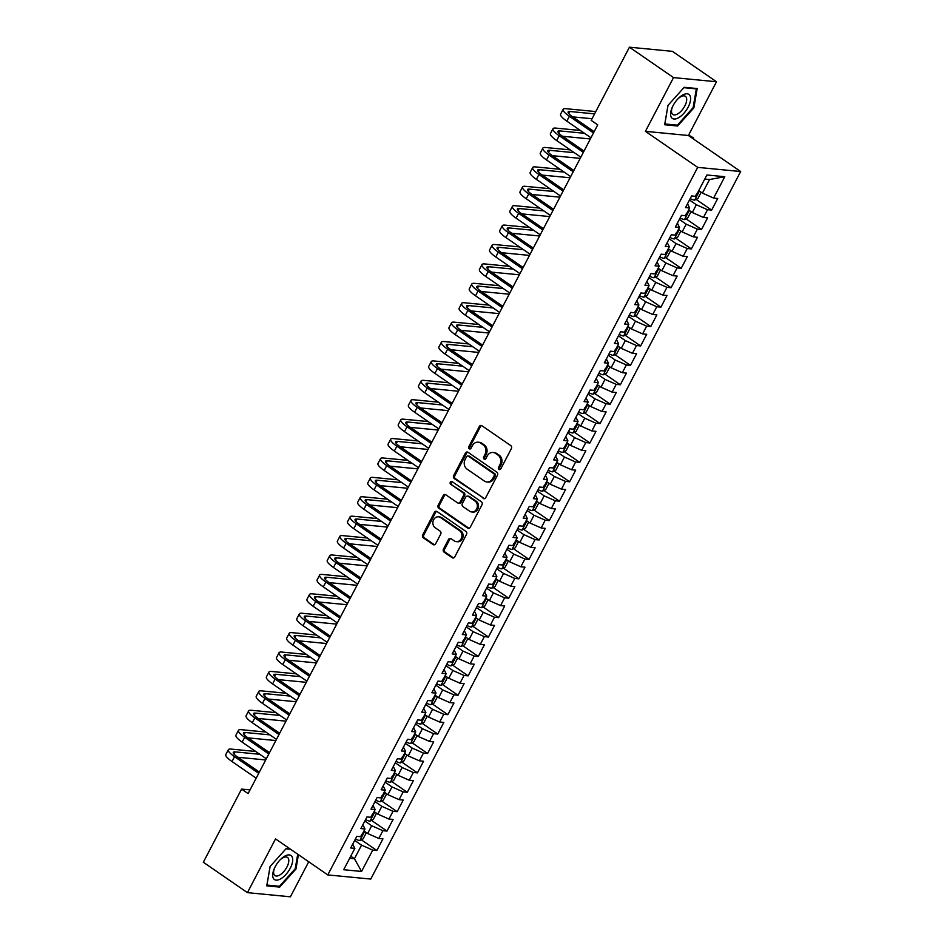 <?xml version="1.0" encoding="UTF-8"?>
<svg xmlns="http://www.w3.org/2000/svg" width="944" height="944" viewBox="0 0 944 944"><rect width="100%" height="100%" fill="white"/><g stroke="black" fill="none" stroke-linecap="round" stroke-linejoin="round"><path stroke-width="1.42" d="M498.963 469.416A1.546 1.322 -84.5 0 0 500.792 468.849L511.365 448.612A2.207 1.888 -84.5 0 0 510.763 445.603L481.912 425.72A2.207 1.888 -84.5 0 0 479.304 426.511L468.731 446.76A1.546 1.322 -84.5 0 0 470.973 448.306L472.342 445.686A7.056 6.03 -84.5 0 1 478.148 442.193A7.056 6.03 -84.5 0 1 480.661 443.125L483.057 444.777A7.056 6.03 -84.5 0 1 485.004 454.418L483.635 457.038A1.546 1.322 -84.5 0 0 485.877 458.583L487.246 455.964A7.056 6.03 -84.5 0 1 493.051 452.471A7.056 6.03 -84.5 0 1 495.565 453.403L497.972 455.055A7.056 6.03 -84.5 0 1 499.907 464.684L498.538 467.304A1.546 1.322 -84.5 0 0 498.963 469.416M443.456 549.113A2.207 1.888 -84.5 0 0 444.058 552.122L452.152 557.703A2.207 1.888 -84.5 0 0 454.76 556.901L466.501 534.434A2.207 1.888 -84.5 0 0 465.899 531.425L437.048 511.53A2.207 1.888 -84.5 0 0 434.441 512.332L422.7 534.811A2.207 1.888 -84.5 0 0 423.301 537.82L433.084 544.558A2.207 1.888 -84.5 0 0 435.68 543.756L440.706 534.139A2.207 1.888 -84.5 0 0 440.105 531.13L435.255 527.79A5.9 5.039 -84.5 0 1 433.143 520.923A5.9 5.039 -84.5 0 1 438.488 516.816A5.9 5.039 -84.5 0 1 440.577 517.595L459.575 530.693A5.9 5.039 -84.5 0 1 461.687 537.549A5.9 5.039 -84.5 0 1 456.341 541.655A5.9 5.039 -84.5 0 1 454.253 540.877L451.079 538.694A2.207 1.888 -84.5 0 0 448.483 539.496L443.456 549.113L444.612 549.231A2.207 1.888 -84.5 0 0 445.226 552.24L453.321 557.821A2.207 1.888 -84.5 0 0 453.533 557.939M248.119 793.597L597.717 124.868L591.192 120.36L629.436 47.2L673.532 77.597L645.425 131.346L697.687 167.371L327.792 874.923L275.53 838.897L247.434 892.646L203.338 862.25L241.581 789.09L248.119 793.597M483.127 498.467A2.207 1.888 -84.5 0 0 485.723 497.665L497.476 475.186A2.207 1.888 -84.5 0 0 496.874 472.177L468.012 452.294A2.207 1.888 -84.5 0 0 465.416 453.085L453.663 475.564A2.207 1.888 -84.5 0 0 454.276 478.573L484.284 498.574A2.207 1.888 -84.5 0 0 484.508 498.703M481.995 504.804L470.242 527.283A2.207 1.888 -84.5 0 1 467.646 528.085L438.783 508.191A2.207 1.888 -84.5 0 1 438.181 505.182L443.208 495.565A2.207 1.888 -84.5 0 1 445.804 494.762L457.51 502.833A2.207 1.888 -84.5 0 0 460.106 502.031L463.445 495.647A2.207 1.888 -84.5 0 0 462.843 492.638L450.654 484.248A1.546 1.322 -84.5 0 1 452.046 481.582L481.381 501.795A2.207 1.888 -84.5 0 1 481.995 504.804M697.687 167.371L740.662 171.525L370.768 879.065L327.792 874.923M696.094 199.385L711.646 210.099L717.735 198.464L713.617 198.063L724.78 176.717L706.891 174.982L695.728 196.34L691.598 195.939L685.509 207.586L689.639 207.975L685.58 215.739L681.462 215.338L675.373 226.985L679.491 227.386L675.432 235.15L671.314 234.749L665.225 246.396L669.343 246.785L665.296 254.55L661.166 254.148L655.077 265.795L659.207 266.196L655.148 273.961L651.018 273.559L644.929 285.206L649.059 285.607L645 293.36L640.882 292.97L634.793 304.605L638.911 305.006L634.852 312.771L630.734 312.37L624.645 324.016L628.763 324.417L624.704 332.182L620.586 331.781L614.497 343.427L618.627 343.817L614.568 351.581L610.438 351.18L604.349 362.826L608.479 363.228L604.42 370.992L600.29 370.591L594.213 382.237L598.331 382.627L594.272 390.391L590.153 390.002L584.065 401.637L588.183 402.038L584.124 409.802L580.005 409.401L573.917 421.048L578.047 421.449L573.987 429.201L569.857 428.812L563.769 440.447L567.899 440.848L563.839 448.612L559.709 448.211L553.632 459.858L557.751 460.259L553.691 468.023L549.573 467.622L543.484 479.269L547.603 479.658L543.543 487.423L539.425 487.021L533.336 498.668L537.455 499.069L533.407 506.834L529.277 506.432L523.188 518.079L527.318 518.48L523.259 526.233L519.129 525.843L513.04 537.478L517.17 537.879L513.111 545.644L508.993 545.243L502.904 556.889L507.022 557.29L502.963 565.055L498.845 564.654L492.756 576.3L496.874 576.69L492.815 584.454L488.697 584.053L482.608 595.699L486.738 596.101L482.679 603.865L478.549 603.464L472.46 615.11L476.59 615.5L472.531 623.264L468.401 622.875L462.324 634.51L466.442 634.911L462.383 642.675L458.265 642.274L452.176 653.921L456.294 654.322L452.235 662.074L448.117 661.685L442.028 673.32L446.158 673.721L442.099 681.485L437.969 681.084L431.88 692.731L436.01 693.132L431.951 700.896L427.821 700.495L421.744 712.142L425.862 712.531L421.803 720.296L417.685 719.894L411.596 731.541L415.714 731.942L411.655 739.707L407.537 739.305L401.448 750.952L405.566 751.353L401.519 759.106L397.389 758.716L391.3 770.351L395.43 770.752L391.371 778.517L387.241 778.116L381.152 789.762L385.282 790.163L381.223 797.928L377.104 797.527L371.016 809.173L375.134 809.563L371.075 817.327L366.956 816.926L360.868 828.572L364.986 828.974L360.927 836.738L356.808 836.337L350.72 847.983L354.85 848.373L352.714 844.16M711.646 210.099L707.528 209.71L703.469 217.462L692.294 212.518L688.601 209.969M685.958 218.784L701.51 229.51L707.587 217.863L703.469 217.462M701.51 229.51L697.38 229.109L693.321 236.873L682.146 231.917L678.453 229.38M675.81 238.195L691.362 248.921L697.451 237.274L693.321 236.873M691.362 248.921L687.232 248.52L683.173 256.284L671.998 251.328L668.305 248.779M665.662 257.606L681.214 268.32L687.303 256.674L683.173 256.284M681.214 268.32L677.096 267.919L673.037 275.683L661.85 270.739L658.157 268.19M655.514 277.005L671.066 287.731L677.155 276.085L673.037 275.683M671.066 287.731L666.948 287.33L662.889 295.094L651.714 290.138L648.021 287.59M645.366 296.416L660.93 307.13L667.007 295.496L662.889 295.094M660.93 307.13L656.8 306.741L652.741 314.494L641.566 309.549L637.873 307.001M635.229 315.815L650.782 326.541L656.871 314.895L652.741 314.494M650.782 326.541L646.652 326.14L642.593 333.905L631.418 328.949L627.725 326.412M625.081 335.226L640.634 345.941L646.723 334.306L642.593 333.905M640.634 345.941L636.516 345.551L632.456 353.316L621.27 348.36L617.577 345.811M614.933 354.637L630.486 365.352L636.575 353.705L632.456 353.316M630.486 365.352L626.368 364.95L622.308 372.715L611.122 367.771L607.44 365.222M604.785 374.036L620.338 384.763L626.427 373.116L622.308 372.715M620.338 384.763L616.22 384.361L612.16 392.126L600.986 387.17L597.292 384.621M594.649 393.447L610.202 404.162L616.29 392.515L612.16 392.126M610.202 404.162L606.072 403.761L602.012 411.525L590.838 406.581L587.144 404.032M584.501 412.847L600.054 423.573L606.142 411.926L602.012 411.525M600.054 423.573L595.924 423.172L591.876 430.936L580.69 425.98L576.996 423.443M574.353 432.258L589.906 442.972L595.994 431.337L591.876 430.936M589.906 442.972L585.787 442.583L581.728 450.335L570.542 445.391L566.848 442.842M564.205 451.657L579.758 462.383L585.846 450.736L581.728 450.335M579.758 462.383L575.639 461.982L571.58 469.746L560.406 464.79L556.712 462.253M554.069 471.068L569.621 481.794L575.698 470.147L571.58 469.746M569.621 481.794L565.491 481.393L561.432 489.157L550.258 484.201L546.564 481.652M543.921 490.479L559.473 501.193L565.562 489.547L561.432 489.157M559.473 501.193L555.343 500.792L551.284 508.556L540.11 503.612L536.416 501.063M533.773 509.878L549.325 520.604L555.414 508.958L551.284 508.556M549.325 520.604L545.207 520.203L541.148 527.967L529.962 523.011L526.268 520.463M523.625 529.289L539.177 540.003L545.266 528.369L541.148 527.967M539.177 540.003L535.059 539.614L531 547.367L519.825 542.422L516.132 539.874M513.477 548.688L529.041 559.414L535.118 547.768L531 547.367M529.041 559.414L524.911 559.013L520.852 566.778L509.677 561.822L505.984 559.285M503.341 568.099L518.893 578.814L524.982 567.179L520.852 566.778M518.893 578.814L514.763 578.424L510.704 586.189L499.529 581.233L495.836 578.684M493.193 587.51L508.745 598.225L514.834 586.578L510.704 586.189M508.745 598.225L504.627 597.823L500.568 605.588L489.381 600.644L485.688 598.095M483.045 606.909L498.597 617.636L504.686 605.989L500.568 605.588M498.597 617.636L494.479 617.234L490.42 624.999L479.245 620.043L475.552 617.494M472.897 626.32L488.449 637.035L494.538 625.388L490.42 624.999M488.449 637.035L484.331 636.634L480.272 644.398L469.097 639.454L465.404 636.905M462.761 645.72L478.313 656.446L484.402 644.799L480.272 644.398M478.313 656.446L474.183 656.045L470.124 663.809L458.949 658.853L455.256 656.316M452.613 665.131L468.165 675.845L474.254 664.21L470.124 663.809M468.165 675.845L464.047 675.456L459.988 683.208L448.801 678.264L445.108 675.715M442.465 684.53L458.017 695.256L464.106 683.609L459.988 683.208M458.017 695.256L453.899 694.855L449.84 702.619L438.653 697.663L434.96 695.126M432.317 703.941L447.869 714.667L453.958 703.02L449.84 702.619M447.869 714.667L443.751 714.266L439.692 722.03L428.517 717.074L424.824 714.525M422.18 723.352L437.733 734.066L443.822 722.42L439.692 722.03M437.733 734.066L433.603 733.665L429.544 741.429L418.369 736.485L414.676 733.936M412.032 742.751L427.585 753.477L433.674 741.831L429.544 741.429M427.585 753.477L423.455 753.076L419.407 760.84L408.221 755.884L404.528 753.336M401.884 762.162L417.437 772.876L423.526 761.242L419.407 760.84M417.437 772.876L413.319 772.487L409.259 780.24L398.073 775.295L394.38 772.747M391.736 781.561L407.289 792.287L413.378 780.641L409.259 780.24M407.289 792.287L403.171 791.886L399.111 799.651L387.937 794.695L384.243 792.158M381.6 800.972L397.153 811.687L403.23 800.052L399.111 799.651M397.153 811.687L393.023 811.297L388.963 819.062L377.789 814.106L374.095 811.557M371.452 820.383L387.005 831.098L393.093 819.451L388.963 819.062M387.005 831.098L382.875 830.696L378.815 838.461L367.641 833.505L363.947 830.968M361.304 839.782L376.857 850.509L382.945 838.862L378.815 838.461M376.857 850.509L372.738 850.107L361.576 871.454L343.687 869.731L354.85 848.373M362.862 824.749L364.986 828.974M350.755 856.196L354.448 858.733L361.552 845.151L354.673 840.42M372.738 850.107L361.552 845.151M361.576 871.454L354.448 858.733L349.669 858.273M373.01 805.35L375.134 809.563M367.641 833.505L371.7 825.752L364.821 821.009M382.875 830.696L371.7 825.752M383.158 785.939L385.282 790.163M377.789 814.106L381.848 806.341L374.969 801.598M393.023 811.297L381.848 806.341M393.306 766.54L395.43 770.752M387.937 794.695L391.996 786.93L385.117 782.198M403.171 791.886L391.996 786.93M403.442 747.129L405.566 751.353M398.073 775.295L402.132 767.531L395.253 762.787M413.319 772.487L402.132 767.531M413.59 727.718L415.714 731.942M408.221 755.884L412.28 748.12L405.401 743.388M423.455 753.076L412.28 748.12M423.738 708.319L425.862 712.531M418.369 736.485L422.428 728.721L415.549 723.977M433.603 733.665L422.428 728.721M433.886 688.908L436.01 693.132M428.517 717.074L432.576 709.31L425.697 704.566M443.751 714.266L432.576 709.31M444.022 669.508L446.158 673.721M438.653 697.663L442.712 689.911L435.845 685.167M453.899 694.855L442.712 689.911M454.17 650.097L456.294 654.322M448.801 678.264L452.86 670.5L445.981 665.756M464.047 675.456L452.86 670.5M464.318 630.686L466.442 634.911M458.949 658.853L463.008 651.089L456.129 646.357M474.183 656.045L463.008 651.089M474.466 611.287L476.59 615.5M469.097 639.454L473.156 631.689L466.277 626.946M484.331 636.634L473.156 631.689M484.602 591.876L486.738 596.101M479.245 620.043L483.293 612.278L476.425 607.547M494.479 617.234L483.293 612.278M494.75 572.477L496.874 576.69M489.381 600.644L493.441 592.879L486.561 588.136M504.627 597.823L493.441 592.879M504.898 553.066L507.022 557.29M499.529 581.233L503.589 573.468L496.709 568.725M514.763 578.424L503.589 573.468M515.046 533.667L517.17 537.879M509.677 561.822L513.737 554.069L506.857 549.325M524.911 559.013L513.737 554.069M525.194 514.256L527.318 518.48M519.825 542.422L523.873 534.658L517.005 529.914M535.059 539.614L523.873 534.658M535.331 494.845L537.455 499.069M529.962 523.011L534.021 515.247L527.141 510.515M545.207 520.203L534.021 515.247M545.479 475.446L547.603 479.658M540.11 503.612L544.169 495.848L537.289 491.104M555.343 500.792L544.169 495.848M555.627 456.035L557.751 460.259M550.258 484.201L554.317 476.437L547.437 471.693M565.491 481.393L554.317 476.437M565.775 436.635L567.899 440.848M560.406 464.79L564.465 457.038L557.585 452.294M575.639 461.982L564.465 457.038M575.911 417.224L578.047 421.449M570.542 445.391L574.601 437.627L567.722 432.883M585.787 442.583L574.601 437.627M586.059 397.825L588.183 402.038M580.69 425.98L584.749 418.216L577.87 413.484M595.924 423.172L584.749 418.216M596.207 378.414L598.331 382.627M590.838 406.581L594.897 398.816L588.018 394.073M606.072 403.761L594.897 398.816M606.355 359.003L608.479 363.228M600.986 387.17L605.045 379.405L598.166 374.674M616.22 384.361L605.045 379.405M616.491 339.604L618.627 343.817M611.122 367.771L615.181 360.006L608.314 355.263M626.368 364.95L615.181 360.006M626.639 320.193L628.763 324.417M621.27 348.36L625.329 340.595L618.45 335.852M636.516 345.551L625.329 340.595M636.787 300.794L638.911 305.006M631.418 328.949L635.477 321.196L628.598 316.452M646.652 326.14L635.477 321.196M646.935 281.383L649.059 285.607M641.566 309.549L645.625 301.785L638.746 297.041M656.8 306.741L645.625 301.785M657.071 261.972L659.207 266.196M651.714 290.138L655.761 282.374L648.894 277.642M666.948 287.33L655.761 282.374M667.219 242.573L669.343 246.785M661.85 270.739L665.909 262.975L659.03 258.231M677.096 267.919L665.909 262.975M677.367 223.162L679.491 227.386M671.998 251.328L676.057 243.564L669.178 238.82M687.232 248.52L676.057 243.564M687.515 203.762L689.639 207.975M682.146 231.917L686.205 224.165L679.326 219.421M697.38 229.109L686.205 224.165M692.294 212.518L696.353 204.754L689.474 200.01M707.528 209.71L696.353 204.754M250.042 789.916L241.581 789.09M247.434 892.646L290.41 896.8L308.723 861.766M645.425 131.346L688.4 135.499L716.508 81.75L673.532 77.597M716.508 81.75L672.411 51.354L629.436 47.2M688.4 135.499L740.662 171.525M713.617 198.063L702.43 193.107L709.534 179.525L704.755 179.065M702.43 193.107L698.737 190.57M724.78 176.717L709.534 179.525M677.603 126L693.864 107.899L697.179 88.547L684.235 87.296L667.974 105.398L664.659 124.75L677.603 126L676.234 125.056M289.808 848.739L286.339 848.396L270.078 866.498L266.763 885.85L279.707 887.1L295.968 868.999L298.422 854.674M500.119 469.51A1.546 1.322 -84.5 0 1 499.706 467.422L501.075 464.802A7.056 6.03 -84.5 0 0 499.128 455.173L497.972 455.055M493.051 452.471L494.219 452.589A7.056 6.03 -84.5 0 1 496.721 453.509L499.128 455.173M478.148 442.193L479.304 442.311A7.056 6.03 -84.5 0 1 481.818 443.232L484.225 444.895A7.056 6.03 -84.5 0 1 486.172 454.524L484.791 457.144A1.546 1.322 -84.5 0 0 485.204 459.244M481.688 425.591A2.207 1.888 -84.5 0 0 480.472 426.629L469.888 446.866A1.546 1.322 -84.5 0 0 470.301 448.966M467.799 452.164A2.207 1.888 -84.5 0 0 466.572 453.203L454.831 475.682A2.207 1.888 -84.5 0 0 455.433 478.691L484.284 498.574M494.137 475.741A1.546 1.322 -84.5 0 0 493.712 473.628L468.389 456.176A1.546 1.322 -84.5 0 0 466.56 456.731L465.121 459.492A7.056 6.03 -84.5 0 0 467.068 469.121L484.378 481.062A7.056 6.03 -84.5 0 0 486.88 481.983A7.056 6.03 -84.5 0 0 492.697 478.502L494.137 475.741L495.293 475.847A1.546 1.322 -84.5 0 0 494.868 473.746L493.712 473.628M467.835 455.964L468.991 456.082A1.546 1.322 -84.5 0 1 469.546 456.282L494.868 473.746M486.88 481.983L488.048 482.101A7.056 6.03 -84.5 0 0 493.854 478.608L492.697 478.502M495.293 475.847L493.854 478.608M445.592 494.644A2.207 1.888 -84.5 0 0 444.364 495.683L439.338 505.3A2.207 1.888 -84.5 0 0 439.951 508.309L468.802 528.203A2.207 1.888 -84.5 0 0 469.015 528.321M458.288 503.128L459.457 503.235A2.207 1.888 -84.5 0 0 461.274 502.149L464.601 495.765A2.207 1.888 -84.5 0 0 464 492.756L450.654 484.248M452.07 481.593A1.546 1.322 -84.5 0 0 451.81 484.355M469.652 511.2A5.9 5.039 -84.5 0 0 471.752 511.978A5.9 5.039 -84.5 0 0 477.086 507.872A5.9 5.039 -84.5 0 0 474.985 501.016L468.283 496.402A2.207 1.888 -84.5 0 0 465.687 497.205L462.348 503.577A2.207 1.888 -84.5 0 0 462.961 506.586L469.652 511.2M471.752 511.978L472.909 512.096A5.9 5.039 -84.5 0 0 478.242 507.978A5.9 5.039 -84.5 0 0 476.142 501.122L474.985 501.016M467.504 496.107L468.661 496.225A2.207 1.888 -84.5 0 1 469.451 496.509L476.142 501.122M450.866 538.576A2.207 1.888 -84.5 0 0 449.639 539.614L444.612 549.231M456.341 541.655L457.51 541.762A5.9 5.039 -84.5 0 0 462.843 537.655A5.9 5.039 -84.5 0 0 460.743 530.799L459.575 530.693M438.488 516.816L439.644 516.934A5.9 5.039 -84.5 0 1 441.745 517.701L460.743 530.799M436.836 511.4A2.207 1.888 -84.5 0 0 435.609 512.439L423.856 534.918A2.207 1.888 -84.5 0 0 424.458 537.927L434.24 544.664A2.207 1.888 -84.5 0 0 434.452 544.794M693.167 107.415L693.864 107.899M295.271 868.527L295.968 868.999M278.338 886.168L279.707 887.1M700.436 191.738L700.967 192.623L697.935 198.441L694.595 200.152A5.947 1.322 -152.4 0 1 690.206 198.606M695.445 196.246L696.66 193.921M693.215 138.815L693.651 137.977L688.636 135.063M691.728 137.789L693.651 137.977M595.782 111.581L565.81 108.69A16.85 3.752 27.6 0 0 563.131 109.327A16.85 3.752 27.6 0 0 569.35 116.289L593.505 132.939M563.131 109.327L560.594 114.177A16.85 3.752 27.6 0 0 566.813 121.139L590.968 137.789M594.165 131.664L572.253 116.572A11.234 2.502 -152.4 0 1 568.111 111.923A11.234 2.502 -152.4 0 1 569.893 111.498L594.567 113.882M572.689 116.867L592.041 118.732M690.288 211.137L690.831 212.022L687.787 217.852L684.447 219.563A5.947 1.322 -152.4 0 1 680.058 218.017M685.297 215.657L686.512 213.32M680.14 230.548L680.683 231.433L677.639 237.251L674.299 238.974A5.947 1.322 -152.4 0 1 669.91 237.416M675.161 235.056L676.376 232.731M580.359 130.473L555.662 128.089A16.85 3.752 27.6 0 0 552.983 128.726A16.85 3.752 27.6 0 0 559.202 135.7L583.357 152.338M552.983 128.726L550.446 133.576A16.85 3.752 27.6 0 0 556.665 140.55L580.82 157.188M584.017 151.075L562.105 135.971A11.234 2.502 -152.4 0 1 557.963 131.334A11.234 2.502 -152.4 0 1 559.745 130.909L584.442 133.293M562.541 136.278L590.354 138.957M570.211 149.884L545.526 147.5A16.85 3.752 27.6 0 0 542.835 148.137A16.85 3.752 27.6 0 0 549.054 155.099L573.209 171.749M542.835 148.137L540.298 152.987A16.85 3.752 27.6 0 0 546.517 159.949L570.672 176.599M573.869 170.486L551.957 155.382A11.234 2.502 -152.4 0 1 547.815 150.733A11.234 2.502 -152.4 0 1 549.609 150.308L574.294 152.692M552.393 155.677L580.206 158.368M678.653 117.705A14.597 6.856 124.6 0 0 690.43 100.748A14.597 6.856 124.6 0 0 682.524 95.132A14.597 6.856 124.6 0 0 678.63 98.141A14.597 6.856 124.6 0 0 672.163 107.533A14.597 6.856 124.6 0 0 678.653 117.705M672.47 106.837A11.057 5.192 124.6 0 0 672.824 114.495A11.057 5.192 124.6 0 0 677.639 113.941A11.057 5.192 124.6 0 0 685.438 104.666A11.057 5.192 124.6 0 0 685.379 96.288A11.057 5.192 124.6 0 0 680.565 96.843A11.057 5.192 124.6 0 0 678.099 98.683M683.893 87.674L696.342 88.878L693.132 107.628L677.379 125.174L664.836 123.959L668.022 105.339M695.645 88.394L696.342 88.878M280.757 878.817A14.597 6.856 124.6 0 0 292.534 861.848A14.597 6.856 124.6 0 0 284.628 856.232A14.597 6.856 124.6 0 0 280.734 859.252A14.597 6.856 124.6 0 0 274.267 868.645A14.597 6.856 124.6 0 0 280.757 878.817M274.574 867.949A11.057 5.192 124.6 0 0 274.928 875.595A11.057 5.192 124.6 0 0 279.743 875.041A11.057 5.192 124.6 0 0 287.542 865.766A11.057 5.192 124.6 0 0 287.483 857.4A11.057 5.192 124.6 0 0 282.669 857.954A11.057 5.192 124.6 0 0 280.203 859.783M285.997 848.786L290.504 849.222M297.726 854.19L295.236 868.74L279.483 886.274L266.94 885.059L270.126 866.439M670.004 249.948L670.535 250.833L667.491 256.662L664.151 258.373A5.947 1.322 -152.4 0 1 659.773 256.827M665.013 254.467L666.228 252.142M659.856 269.359L660.387 270.244L657.343 276.061L654.015 277.784A5.947 1.322 -152.4 0 1 649.625 276.238M654.865 273.866L656.08 271.542M560.063 169.295L535.378 166.899A16.85 3.752 27.6 0 0 532.699 167.548A16.85 3.752 27.6 0 0 538.918 174.51L563.061 191.148M532.699 167.548L530.162 172.398A16.85 3.752 27.6 0 0 536.381 179.36L560.524 196.01M563.721 189.886L541.821 174.782A11.234 2.502 -152.4 0 1 537.667 170.144A11.234 2.502 -152.4 0 1 539.461 169.719L564.146 172.103M542.245 175.088L570.058 177.767M549.927 188.694L525.23 186.31A16.85 3.752 27.6 0 0 522.551 186.947A16.85 3.752 27.6 0 0 528.77 193.909L552.913 210.559M522.551 186.947L520.014 191.797A16.85 3.752 27.6 0 0 526.233 198.759L550.387 215.409M553.585 209.297L531.673 194.193A11.234 2.502 -152.4 0 1 527.531 189.555A11.234 2.502 -152.4 0 1 529.313 189.13L554.01 191.514M532.109 194.488L559.91 197.178M649.708 288.758L650.251 289.655L647.206 295.472L643.867 297.183A5.947 1.322 -152.4 0 1 639.477 295.637M644.717 293.277L645.932 290.953M539.779 208.105L515.082 205.721A16.85 3.752 27.6 0 0 512.403 206.358A16.85 3.752 27.6 0 0 518.622 213.32L542.776 229.97M512.403 206.358L509.866 211.208A16.85 3.752 27.6 0 0 516.085 218.17L540.239 234.82M543.437 228.696L521.525 213.604A11.234 2.502 -152.4 0 1 517.383 208.954A11.234 2.502 -152.4 0 1 519.165 208.53L543.862 210.913M521.961 213.899L549.774 216.577M639.56 308.169L640.103 309.054L637.058 314.883L633.719 316.594A5.947 1.322 -152.4 0 1 629.329 315.048M634.569 312.688L635.796 310.352M529.631 227.504L504.934 225.12A16.85 3.752 27.6 0 0 502.255 225.758A16.85 3.752 27.6 0 0 508.474 232.72L532.628 249.369M502.255 225.758L499.718 230.607A16.85 3.752 27.6 0 0 505.937 237.581L530.091 254.219M533.289 248.107L511.377 233.003A11.234 2.502 -152.4 0 1 507.235 228.365A11.234 2.502 -152.4 0 1 509.017 227.941L533.714 230.324M511.813 233.298L539.626 235.988M629.424 327.58L629.955 328.465L626.91 334.282L623.571 336.005A5.947 1.322 -152.4 0 1 619.193 334.447M624.432 332.087L625.648 329.763M519.483 246.915L494.798 244.531A16.85 3.752 27.6 0 0 492.107 245.169A16.85 3.752 27.6 0 0 498.326 252.131L522.48 268.78M492.107 245.169L489.582 250.018A16.85 3.752 27.6 0 0 495.789 256.98L519.943 273.63M523.141 267.518L501.24 252.414A11.234 2.502 -152.4 0 1 497.087 247.765A11.234 2.502 -152.4 0 1 498.88 247.34L523.566 249.723M501.665 252.709L529.478 255.399M619.276 346.979L619.807 347.864L616.762 353.693L613.423 355.404A5.947 1.322 -152.4 0 1 609.045 353.858M614.284 351.498L615.5 349.162M509.347 266.314L484.65 263.931A16.85 3.752 27.6 0 0 481.971 264.568A16.85 3.752 27.6 0 0 488.19 271.542L512.332 288.18M481.971 264.568L479.434 269.429A16.85 3.752 27.6 0 0 485.653 276.391L509.795 293.029M512.993 286.917L491.092 271.813A11.234 2.502 -152.4 0 1 486.939 267.176A11.234 2.502 -152.4 0 1 488.732 266.751L513.43 269.134M491.517 272.12L519.33 274.798M609.128 366.39L609.671 367.275L606.626 373.092L603.287 374.815A5.947 1.322 -152.4 0 1 598.897 373.269M604.136 370.898L605.352 368.573M499.199 285.725L474.502 283.342A16.85 3.752 27.6 0 0 471.823 283.979A16.85 3.752 27.6 0 0 478.042 290.941L502.196 307.591M471.823 283.979L469.286 288.829A16.85 3.752 27.6 0 0 475.505 295.791L499.659 312.44M502.857 306.328L480.944 291.224A11.234 2.502 -152.4 0 1 476.803 286.575A11.234 2.502 -152.4 0 1 478.584 286.15L503.282 288.545M481.381 291.519L509.194 294.209M598.98 385.789L599.523 386.686L596.478 392.503L593.139 394.214A5.947 1.322 -152.4 0 1 588.749 392.669M593.988 390.309L595.216 387.984M489.051 305.136L464.354 302.753A16.85 3.752 27.6 0 0 461.675 303.39A16.85 3.752 27.6 0 0 467.894 310.352L492.048 327.002M461.675 303.39L459.138 308.24A16.85 3.752 27.6 0 0 465.357 315.202L489.511 331.851M492.709 325.727L470.796 310.635A11.234 2.502 -152.4 0 1 466.655 305.986A11.234 2.502 -152.4 0 1 468.436 305.561L493.134 307.945M471.233 310.93L499.046 313.609M588.844 405.2L589.375 406.085L586.33 411.903L582.991 413.625A5.947 1.322 -152.4 0 1 578.601 412.08M583.852 409.72L585.068 407.383M478.903 324.535L454.217 322.152A16.85 3.752 27.6 0 0 451.527 322.789A16.85 3.752 27.6 0 0 457.746 329.751L481.9 346.401M451.527 322.789L448.99 327.639A16.85 3.752 27.6 0 0 455.209 334.601L479.363 351.251M482.561 345.138L460.648 330.034A11.234 2.502 -152.4 0 1 456.507 325.397A11.234 2.502 -152.4 0 1 458.3 324.972L482.986 327.356M461.085 330.329L488.898 333.02M578.696 424.611L579.227 425.496L576.182 431.314L572.843 433.025A5.947 1.322 -152.4 0 1 568.465 431.479M573.704 429.119L574.92 426.794M468.755 343.946L444.069 341.563A16.85 3.752 27.6 0 0 441.391 342.2A16.85 3.752 27.6 0 0 447.609 349.162L471.752 365.812M441.391 342.2L438.854 347.05A16.85 3.752 27.6 0 0 445.072 354.012L469.215 370.662M472.413 364.537L450.512 349.445A11.234 2.502 -152.4 0 1 446.359 344.796A11.234 2.502 -152.4 0 1 448.152 344.371L472.838 346.755M450.937 349.74L478.75 352.431M568.548 444.01L569.079 444.895L566.046 450.725L562.707 452.436A5.947 1.322 -152.4 0 1 558.317 450.89M563.556 448.53L564.772 446.193M458.619 363.346L433.921 360.962A16.85 3.752 27.6 0 0 431.243 361.599A16.85 3.752 27.6 0 0 437.461 368.561L461.616 385.211M431.243 361.599L428.706 366.449A16.85 3.752 27.6 0 0 434.924 373.423L459.079 390.061M462.277 383.948L440.364 368.844A11.234 2.502 -152.4 0 1 436.222 364.207A11.234 2.502 -152.4 0 1 438.004 363.782L462.702 366.166M440.801 369.151L468.602 371.83M558.4 463.421L558.942 464.306L555.898 470.124L552.559 471.847A5.947 1.322 -152.4 0 1 548.169 470.289M553.408 467.929L554.635 465.604M448.471 382.757L423.773 380.373A16.85 3.752 27.6 0 0 421.095 381.01A16.85 3.752 27.6 0 0 427.313 387.972L451.468 404.622M421.095 381.01L418.558 385.86A16.85 3.752 27.6 0 0 424.776 392.822L448.931 409.472M452.129 403.359L430.216 388.255A11.234 2.502 -152.4 0 1 426.074 383.606A11.234 2.502 -152.4 0 1 427.856 383.181L452.554 385.565M430.653 388.55L458.465 391.241M548.252 482.821L548.794 483.706L545.75 489.535L542.411 491.246A5.947 1.322 -152.4 0 1 538.021 489.7M543.272 487.34L544.487 485.015M438.323 402.168L413.637 399.772A16.85 3.752 27.6 0 0 410.947 400.409A16.85 3.752 27.6 0 0 417.165 407.383L441.32 424.021M410.947 400.409L408.41 405.271A16.85 3.752 27.6 0 0 414.628 412.233L438.783 428.883M441.981 422.759L420.068 407.655A11.234 2.502 -152.4 0 1 415.926 403.017A11.234 2.502 -152.4 0 1 417.72 402.592L442.406 404.976M420.505 407.961L448.317 410.64M538.115 502.232L538.646 503.117L535.602 508.934L532.263 510.657A5.947 1.322 -152.4 0 1 527.885 509.111M533.124 506.739L534.339 504.415M428.175 421.567L403.489 419.183A16.85 3.752 27.6 0 0 400.811 419.82A16.85 3.752 27.6 0 0 407.029 426.782L431.172 443.432M400.811 419.82L398.274 424.67A16.85 3.752 27.6 0 0 404.492 431.632L428.635 448.282M431.833 442.17L409.932 427.066A11.234 2.502 -152.4 0 1 405.778 422.428A11.234 2.502 -152.4 0 1 407.572 422.003L432.258 424.387M410.357 427.361L438.169 430.051M527.967 521.631L528.498 522.528L525.454 528.345L522.126 530.056A5.947 1.322 -152.4 0 1 517.737 528.51M522.976 526.15L524.191 523.826M418.039 440.978L393.341 438.594A16.85 3.752 27.6 0 0 390.663 439.231A16.85 3.752 27.6 0 0 396.881 446.193L421.024 462.843M390.663 439.231L388.126 444.081A16.85 3.752 27.6 0 0 394.344 451.043L418.499 467.693M421.697 461.569L399.784 446.477A11.234 2.502 -152.4 0 1 395.642 441.827A11.234 2.502 -152.4 0 1 397.424 441.403L422.121 443.786M400.221 446.772L428.021 449.45M517.819 541.042L518.362 541.927L515.318 547.756L511.978 549.467A5.947 1.322 -152.4 0 1 507.589 547.921M512.828 545.561L514.043 543.225M407.891 460.377L383.193 457.993A16.85 3.752 27.6 0 0 380.515 458.631A16.85 3.752 27.6 0 0 386.733 465.593L410.888 482.242M380.515 458.631L377.978 463.48A16.85 3.752 27.6 0 0 384.196 470.454L408.351 487.092M411.549 480.98L389.636 465.876A11.234 2.502 -152.4 0 1 385.494 461.238A11.234 2.502 -152.4 0 1 387.276 460.814L411.973 463.197M390.073 466.171L417.885 468.861M507.671 560.453L508.214 561.338L505.17 567.155L501.83 568.878A5.947 1.322 -152.4 0 1 497.441 567.32M502.692 564.96L503.907 562.636M397.743 479.788L373.045 477.404A16.85 3.752 27.6 0 0 370.367 478.042A16.85 3.752 27.6 0 0 376.585 485.004L400.74 501.653M370.367 478.042L367.83 482.891A16.85 3.752 27.6 0 0 374.048 489.853L398.203 506.503M401.401 500.391L379.488 485.287A11.234 2.502 -152.4 0 1 375.346 480.638A11.234 2.502 -152.4 0 1 377.14 480.213L401.825 482.596M379.925 485.582L407.737 488.272M497.535 579.852L498.066 580.737L495.022 586.566L491.682 588.277A5.947 1.322 -152.4 0 1 487.305 586.731M492.544 584.371L493.759 582.035M387.595 499.187L362.909 496.804A16.85 3.752 27.6 0 0 360.23 497.441A16.85 3.752 27.6 0 0 366.437 504.415L390.592 521.053M360.23 497.441L357.693 502.302A16.85 3.752 27.6 0 0 363.912 509.264L388.055 525.902M391.253 519.79L369.352 504.686A11.234 2.502 -152.4 0 1 365.198 500.049A11.234 2.502 -152.4 0 1 366.992 499.624L391.677 502.007M369.777 504.993L397.589 507.671M487.387 599.263L487.918 600.148L484.874 605.965L481.534 607.688A5.947 1.322 -152.4 0 1 477.157 606.142M482.396 603.771L483.611 601.446M377.458 518.598L352.761 516.215A16.85 3.752 27.6 0 0 350.082 516.852A16.85 3.752 27.6 0 0 356.301 523.814L380.444 540.464M350.082 516.852L347.545 521.702A16.85 3.752 27.6 0 0 353.764 528.664L377.907 545.313M381.105 539.201L359.204 524.097A11.234 2.502 -152.4 0 1 355.05 519.448A11.234 2.502 -152.4 0 1 356.844 519.023L381.541 521.418M359.629 524.392L387.441 527.082M477.239 618.662L477.782 619.559L474.738 625.376L471.398 627.087A5.947 1.322 -152.4 0 1 467.009 625.542M472.248 623.182L473.463 620.857M367.31 538.009L342.613 535.626A16.85 3.752 27.6 0 0 339.934 536.263A16.85 3.752 27.6 0 0 346.153 543.225L370.308 559.875M339.934 536.263L337.397 541.113A16.85 3.752 27.6 0 0 343.616 548.075L367.771 564.724M370.968 558.6L349.056 543.496A11.234 2.502 -152.4 0 1 344.914 538.859A11.234 2.502 -152.4 0 1 346.696 538.434L371.393 540.818M349.492 543.803L377.305 546.482M467.091 638.073L467.634 638.958L464.59 644.776L461.25 646.498A5.947 1.322 -152.4 0 1 456.861 644.953M462.1 642.593L463.327 640.256M456.955 657.472L457.486 658.369L454.442 664.187L451.102 665.898A5.947 1.322 -152.4 0 1 446.724 664.352M451.964 661.992L453.179 659.667M446.807 676.883L447.338 677.768L444.294 683.598L440.954 685.309A5.947 1.322 -152.4 0 1 436.576 683.763M441.816 681.403L443.031 679.066M436.659 696.294L437.202 697.179L434.157 702.997L430.818 704.72A5.947 1.322 -152.4 0 1 426.428 703.162M431.668 700.802L432.883 698.477M426.511 715.694L427.054 716.579L424.009 722.408L420.67 724.119A5.947 1.322 -152.4 0 1 416.28 722.573M421.52 720.213L422.747 717.877M416.375 735.105L416.906 735.99L413.861 741.807L410.522 743.53A5.947 1.322 -152.4 0 1 406.132 741.984M411.383 739.612L412.599 737.288M406.227 754.504L406.758 755.401L403.713 761.218L400.374 762.929A5.947 1.322 -152.4 0 1 395.996 761.383M401.235 759.023L402.451 756.699M357.162 557.408L332.465 555.025A16.85 3.752 27.6 0 0 329.786 555.662A16.85 3.752 27.6 0 0 336.005 562.624L360.16 579.274M329.786 555.662L327.249 560.512A16.85 3.752 27.6 0 0 333.468 567.474L357.623 584.124M360.82 578.011L338.908 562.907A11.234 2.502 -152.4 0 1 334.766 558.27A11.234 2.502 -152.4 0 1 336.548 557.845L361.245 560.229M339.344 563.202L367.157 565.893M347.014 576.819L322.329 574.436A16.85 3.752 27.6 0 0 319.638 575.073A16.85 3.752 27.6 0 0 325.857 582.035L350.012 598.685M319.638 575.073L317.101 579.923A16.85 3.752 27.6 0 0 323.32 586.885L347.475 603.535M350.672 597.41L328.76 582.318A11.234 2.502 -152.4 0 1 324.618 577.669A11.234 2.502 -152.4 0 1 326.412 577.244L351.097 579.628M329.196 582.613L357.009 585.304M336.878 596.219L312.181 593.835A16.85 3.752 27.6 0 0 309.502 594.472A16.85 3.752 27.6 0 0 315.721 601.434L339.864 618.084M309.502 594.472L306.965 599.322A16.85 3.752 27.6 0 0 313.184 606.296L337.327 622.934M340.524 616.821L318.624 601.717A11.234 2.502 -152.4 0 1 314.47 597.08A11.234 2.502 -152.4 0 1 316.264 596.655L340.961 599.039M319.048 602.024L346.861 604.703M326.73 615.63L302.033 613.246A16.85 3.752 27.6 0 0 299.354 613.883A16.85 3.752 27.6 0 0 305.573 620.845L329.727 637.495M299.354 613.883L296.817 618.733A16.85 3.752 27.6 0 0 303.036 625.695L327.19 642.345M330.388 636.232L308.476 621.128A11.234 2.502 -152.4 0 1 304.334 616.479A11.234 2.502 -152.4 0 1 306.116 616.054L330.813 618.438M308.912 621.423L336.713 624.114M316.582 635.041L291.885 632.645A16.85 3.752 27.6 0 0 289.206 633.282A16.85 3.752 27.6 0 0 295.425 640.256L319.579 656.894M289.206 633.282L286.669 638.144A16.85 3.752 27.6 0 0 292.888 645.106L317.042 661.756M320.24 655.632L298.328 640.528A11.234 2.502 -152.4 0 1 294.186 635.89A11.234 2.502 -152.4 0 1 295.968 635.465L320.665 637.849M298.764 640.834L326.577 643.513M306.434 654.44L281.749 652.056A16.85 3.752 27.6 0 0 279.058 652.693A16.85 3.752 27.6 0 0 285.277 659.655L309.431 676.305M279.058 652.693L276.521 657.543A16.85 3.752 27.6 0 0 282.74 664.505L306.894 681.155M310.092 675.043L288.18 659.939A11.234 2.502 -152.4 0 1 284.038 655.301A11.234 2.502 -152.4 0 1 285.831 654.876L310.517 657.26M288.616 660.234L316.429 662.924M296.286 673.851L271.601 671.467A16.85 3.752 27.6 0 0 268.922 672.104A16.85 3.752 27.6 0 0 275.141 679.066L299.283 695.716M268.922 672.104L266.385 676.954A16.85 3.752 27.6 0 0 272.604 683.916L296.746 700.566M299.944 694.442L278.043 679.35A11.234 2.502 -152.4 0 1 273.89 674.7A11.234 2.502 -152.4 0 1 275.683 674.276L300.369 676.659M278.468 679.645L306.281 682.323M396.079 773.915L396.61 774.8L393.577 780.629L390.238 782.34A5.947 1.322 -152.4 0 1 385.848 780.794M391.087 778.434L392.303 776.098M286.15 693.25L261.453 690.866A16.85 3.752 27.6 0 0 258.774 691.504A16.85 3.752 27.6 0 0 264.993 698.466L289.147 715.115M258.774 691.504L256.237 696.353A16.85 3.752 27.6 0 0 262.456 703.327L286.61 719.965M289.808 713.853L267.895 698.749A11.234 2.502 -152.4 0 1 263.754 694.111A11.234 2.502 -152.4 0 1 265.535 693.687L290.233 696.07M268.332 699.044L296.133 701.734M385.931 793.326L386.474 794.211L383.429 800.028L380.09 801.751A5.947 1.322 -152.4 0 1 375.7 800.193M380.939 797.833L382.155 795.509M276.002 712.661L251.305 710.277A16.85 3.752 27.6 0 0 248.626 710.915A16.85 3.752 27.6 0 0 254.845 717.877L278.999 734.526M248.626 710.915L246.089 715.764A16.85 3.752 27.6 0 0 252.308 722.726L276.462 739.376M279.66 733.264L257.747 718.16A11.234 2.502 -152.4 0 1 253.606 713.511A11.234 2.502 -152.4 0 1 255.387 713.086L280.085 715.469M258.184 718.455L285.997 721.145M375.783 812.725L376.326 813.61L373.281 819.439L369.942 821.15A5.947 1.322 -152.4 0 1 365.552 819.604M370.803 817.244L372.019 814.908M265.854 732.06L241.168 729.677A16.85 3.752 27.6 0 0 238.478 730.314A16.85 3.752 27.6 0 0 244.697 737.288L268.851 753.926M238.478 730.314L235.941 735.175A16.85 3.752 27.6 0 0 242.16 742.137L266.314 758.775M269.512 752.663L247.599 737.559A11.234 2.502 -152.4 0 1 243.458 732.922A11.234 2.502 -152.4 0 1 245.251 732.497L269.937 734.88M248.036 737.866L275.849 740.544M365.647 832.136L366.178 833.021L363.133 838.838L359.794 840.561A5.947 1.322 -152.4 0 1 355.416 839.015M360.655 836.644L361.871 834.319M255.706 751.471L231.02 749.088A16.85 3.752 27.6 0 0 228.342 749.725A16.85 3.752 27.6 0 0 234.549 756.687L258.703 773.337M228.342 749.725L225.805 754.575A16.85 3.752 27.6 0 0 232.023 761.537L256.166 778.186M259.364 772.074L237.463 756.97A11.234 2.502 -152.4 0 1 233.31 752.321A11.234 2.502 -152.4 0 1 235.103 751.896L259.789 754.291M237.888 757.265L265.701 759.955M501.075 464.802L499.907 464.684M496.721 453.509L495.565 453.403M484.791 457.144L483.635 457.038M486.172 454.524L485.004 454.418M484.225 444.895L483.057 444.777M481.818 443.232L480.661 443.125M469.888 446.866L468.731 446.76M480.472 426.629L479.304 426.511M499.706 467.422L498.538 467.304M455.433 478.691L454.276 478.573M454.831 475.682L453.663 475.564M466.572 453.203L465.416 453.085M469.546 456.282L468.389 456.176M468.802 528.203L467.646 528.085M439.951 508.309L438.783 508.191M439.338 505.3L438.181 505.182M444.364 495.683L443.208 495.565M461.274 502.149L460.106 502.031M464.601 495.765L463.445 495.647M464 492.756L462.843 492.638M469.451 496.509L468.283 496.402M449.639 539.614L448.483 539.496M441.745 517.701L440.577 517.595M434.24 544.664L433.084 544.558M424.458 537.927L423.301 537.82M423.856 534.918L422.7 534.811M435.609 512.439L434.441 512.332M453.321 557.821L452.152 557.703M445.226 552.24L444.058 552.122M694.678 200.116L699.421 191.03M569.35 116.289L566.813 121.139M569.893 111.498L568.772 113.634M684.53 219.515L689.273 210.441M674.382 238.926L679.137 229.84M559.202 135.7L556.665 140.55M559.745 130.909L558.636 133.045M549.054 155.099L546.517 159.949M549.609 150.308L548.488 152.444M664.234 258.337L668.989 249.251M654.098 277.737L658.841 268.662M538.918 174.51L536.381 179.36M539.461 169.719L538.34 171.855M528.77 193.909L526.233 198.759M529.313 189.13L528.192 191.266M643.95 297.148L648.693 288.062M518.622 213.32L516.085 218.17M519.165 208.53L518.055 210.665M633.802 316.547L638.545 307.473M508.474 232.72L505.937 237.581M509.017 227.941L507.907 230.076M623.654 335.958L628.409 326.872M498.326 252.131L495.789 256.98M498.88 247.34L497.759 249.476M613.517 355.369L618.261 346.283M488.19 271.542L485.653 276.391M488.732 266.751L487.611 268.887M603.369 374.768L608.113 365.694M478.042 290.941L475.505 295.791M478.584 286.15L477.475 288.286M593.221 394.179L597.965 385.093M467.894 310.352L465.357 315.202M468.436 305.561L467.327 307.697M583.073 413.578L587.829 404.504M457.746 329.751L455.209 334.601M458.3 324.972L457.179 327.108M572.937 432.989L577.681 423.903M447.609 349.162L445.072 354.012M448.152 344.371L447.031 346.507M562.789 452.388L567.533 443.314M437.461 368.561L434.924 373.423M438.004 363.782L436.883 365.918M552.641 471.799L557.385 462.713M427.313 387.972L424.776 392.822M427.856 383.181L426.747 385.317M542.493 491.21L547.249 482.124M417.165 407.383L414.628 412.233M417.72 402.592L416.599 404.728M532.345 510.61L537.101 501.535M407.029 426.782L404.492 431.632M407.572 422.003L406.451 424.139M522.209 530.021L526.953 520.935M396.881 446.193L394.344 451.043M397.424 441.403L396.303 443.538M512.061 549.42L516.805 540.346M386.733 465.593L384.196 470.454M387.276 460.814L386.167 462.949M501.913 568.831L506.657 559.745M376.585 485.004L374.048 489.853M377.14 480.213L376.019 482.349M491.765 588.242L496.52 579.156M366.437 504.415L363.912 509.264M366.992 499.624L365.871 501.76M481.629 607.641L486.372 598.567M356.301 523.814L353.764 528.664M356.844 519.023L355.723 521.159M471.481 627.052L476.224 617.966M346.153 543.225L343.616 548.075M346.696 538.434L345.587 540.57M461.333 646.451L466.076 637.377M451.185 665.862L455.94 656.776M441.049 685.261L445.792 676.187M430.901 704.672L435.644 695.586M420.753 724.083L425.496 714.997M410.605 743.483L415.36 734.408M400.457 762.894L405.212 753.808M336.005 562.624L333.468 567.474M336.548 557.845L335.439 559.981M325.857 582.035L323.32 586.885M326.412 577.244L325.291 579.38M315.721 601.434L313.184 606.296M316.264 596.655L315.143 598.791M305.573 620.845L303.036 625.695M306.116 616.054L305.006 618.19M295.425 640.256L292.888 645.106M295.968 635.465L294.858 637.601M285.277 659.655L282.74 664.505M285.831 654.876L284.71 657M275.141 679.066L272.604 683.916M275.683 674.276L274.562 676.411M390.32 782.293L395.064 773.219M264.993 698.466L262.456 703.327M265.535 693.687L264.414 695.822M380.172 801.704L384.916 792.618M254.845 717.877L252.308 722.726M255.387 713.086L254.278 715.222M370.024 821.115L374.78 812.029M244.697 737.288L242.16 742.137M245.251 732.497L244.13 734.633M359.876 840.514L364.632 831.428M234.549 756.687L232.023 761.537M235.103 751.896L233.982 754.032"/></g></svg>
